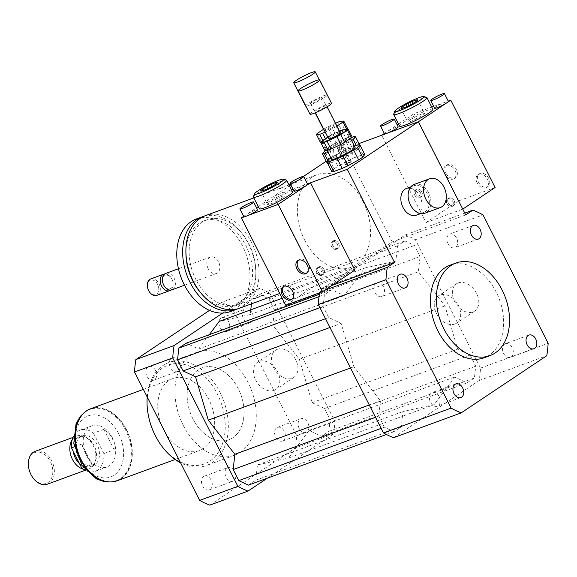 <?xml version="1.0" encoding="UTF-8"?>
<svg xmlns="http://www.w3.org/2000/svg" width="577" height="577" viewBox="0 0 577 577"><rect width="100%" height="100%" fill="white"/><g stroke="black" fill="none" stroke-linecap="round" stroke-linejoin="round"><path stroke-width="0.43" stroke-dasharray="2.88 2.16" d="M439.104 396.514A7.285 5.099 69.8 0 0 432.288 392.548A7.285 5.099 69.8 0 0 430.016 401.138A7.285 5.099 69.8 0 0 437.308 406.222A7.285 5.099 69.8 0 0 439.104 396.514M382.428 296.16A7.285 5.099 69.8 0 0 383.719 287.389A7.285 5.099 69.8 0 0 376.658 282.867A7.285 5.099 69.8 0 0 374.372 291.457A7.285 5.099 69.8 0 0 381.671 296.549A7.285 5.099 69.8 0 0 382.428 296.16M447.961 243.746A7.285 5.099 69.8 0 0 454.777 247.713A7.285 5.099 69.8 0 0 457.049 239.116A7.285 5.099 69.8 0 0 449.75 234.038A7.285 5.099 69.8 0 0 447.961 243.746M504.63 344.101A7.285 5.099 69.8 0 0 503.346 352.872A7.285 5.099 69.8 0 0 510.407 357.394A7.285 5.099 69.8 0 0 512.693 348.804A7.285 5.099 69.8 0 0 505.394 343.712A7.285 5.099 69.8 0 0 504.63 344.101M275.683 437.063A7.285 5.099 69.8 0 0 282.492 441.03A7.285 5.099 69.8 0 0 284.764 432.433A7.285 5.099 69.8 0 0 277.472 427.355A7.285 5.099 69.8 0 0 275.683 437.063M299.211 428.43A7.285 5.099 -110.2 0 1 300.999 418.722A7.285 5.099 -110.2 0 1 308.291 423.799A7.285 5.099 -110.2 0 1 306.019 432.397A7.285 5.099 -110.2 0 1 299.211 428.43M203.602 476.573A7.285 5.099 69.8 0 0 202.318 485.344A7.285 5.099 69.8 0 0 209.379 489.866A7.285 5.099 69.8 0 0 211.665 481.268A7.285 5.099 69.8 0 0 204.366 476.184A7.285 5.099 69.8 0 0 203.602 476.573M227.129 467.94A7.285 5.099 -110.2 0 1 227.893 467.55A7.285 5.099 -110.2 0 1 235.192 472.635A7.285 5.099 -110.2 0 1 232.906 481.232A7.285 5.099 -110.2 0 1 225.845 476.71A7.285 5.099 -110.2 0 1 227.129 467.94M155.53 370.47A7.285 5.099 69.8 0 0 148.722 366.503A7.285 5.099 69.8 0 0 146.45 375.1A7.285 5.099 69.8 0 0 153.742 380.185A7.285 5.099 69.8 0 0 155.53 370.47M179.065 361.837A7.285 5.099 -110.2 0 1 177.269 371.552A7.285 5.099 -110.2 0 1 169.977 366.467A7.285 5.099 -110.2 0 1 172.249 357.87A7.285 5.099 -110.2 0 1 179.065 361.837M227.612 330.967A7.285 5.099 69.8 0 0 228.896 322.197A7.285 5.099 69.8 0 0 221.835 317.675A7.285 5.099 69.8 0 0 219.548 326.265A7.285 5.099 69.8 0 0 226.848 331.357A7.285 5.099 69.8 0 0 227.612 330.967M251.139 322.334A7.285 5.099 -110.2 0 1 250.375 322.723A7.285 5.099 -110.2 0 1 243.076 317.631A7.285 5.099 -110.2 0 1 245.362 309.041A7.285 5.099 -110.2 0 1 252.43 313.563A7.285 5.099 -110.2 0 1 251.139 322.334M454.827 324.043A16.387 11.547 56.3 0 1 437.135 314.775A16.387 11.547 56.3 0 1 438.369 295.907A16.387 11.547 56.3 0 1 440.107 295.02A16.387 11.547 56.3 0 1 457.799 304.288A16.387 11.547 56.3 0 1 456.573 323.163A16.387 11.547 56.3 0 1 454.827 324.043M458.225 282.925A16.387 11.547 -123.7 0 0 456.479 283.805A16.387 11.547 -123.7 0 0 455.989 303.855A16.387 11.547 -123.7 0 0 474.698 311.053A16.387 11.547 -123.7 0 0 475.91 292.186A16.387 11.547 -123.7 0 0 458.225 282.925M273.96 390.413A16.387 11.547 56.3 0 1 256.267 381.145A16.387 11.547 56.3 0 1 257.501 362.277A16.387 11.547 56.3 0 1 259.239 361.397A16.387 11.547 56.3 0 1 276.931 370.665A16.387 11.547 56.3 0 1 275.705 389.533A16.387 11.547 56.3 0 1 273.96 390.413M277.349 349.294A16.387 11.547 -123.7 0 0 275.611 350.181A16.387 11.547 -123.7 0 0 275.121 370.225A16.387 11.547 -123.7 0 0 293.83 377.423A16.387 11.547 -123.7 0 0 295.042 358.555A16.387 11.547 -123.7 0 0 277.349 349.294M414.221 184.445A15.348 10.739 -110.2 0 1 429.108 193.959A15.348 10.739 -110.2 0 1 426.396 212.437A15.348 10.739 -110.2 0 1 424.795 213.259M408.61 199.772A14.252 9.968 -110.2 0 1 413.86 185.744A14.252 9.968 -110.2 0 1 427.687 194.579A14.252 9.968 -110.2 0 1 425.17 211.737A14.252 9.968 -110.2 0 1 423.677 212.502A14.252 9.968 -110.2 0 1 410.6 205.196M406.511 188.441A14.252 9.968 -110.2 0 1 420.33 197.276A14.252 9.968 -110.2 0 1 417.82 214.435A14.252 9.968 -110.2 0 1 416.327 215.199M319.088 266.747A4.385 3.087 -123.7 0 0 318.619 266.978A4.385 3.087 -123.7 0 0 318.49 272.344A4.385 3.087 -123.7 0 0 323.488 274.27A4.385 3.087 -123.7 0 0 323.82 269.228A4.385 3.087 -123.7 0 0 319.088 266.747M317.79 267.605A4.385 3.087 56.3 0 1 322.529 270.086A4.385 3.087 56.3 0 1 322.197 275.135A4.385 3.087 56.3 0 1 317.191 273.209A4.385 3.087 56.3 0 1 317.328 267.843A4.385 3.087 56.3 0 1 317.79 267.605M333.751 240.638A4.385 3.087 -123.7 0 0 333.282 240.876A4.385 3.087 -123.7 0 0 333.153 246.242A4.385 3.087 -123.7 0 0 338.158 248.168A4.385 3.087 -123.7 0 0 338.483 243.119A4.385 3.087 -123.7 0 0 333.751 240.638M332.453 241.503A4.385 3.087 56.3 0 1 337.192 243.984A4.385 3.087 56.3 0 1 336.86 249.033A4.385 3.087 56.3 0 1 331.854 247.1A4.385 3.087 56.3 0 1 331.991 241.741A4.385 3.087 56.3 0 1 332.453 241.503M447.954 198.813A4.385 3.087 56.3 0 1 452.685 201.294A4.385 3.087 56.3 0 1 452.354 206.342A4.385 3.087 56.3 0 1 447.355 204.417A4.385 3.087 56.3 0 1 447.485 199.051A4.385 3.087 56.3 0 1 447.954 198.813M449.245 197.954A4.385 3.087 -123.7 0 0 448.776 198.185A4.385 3.087 -123.7 0 0 448.646 203.551A4.385 3.087 -123.7 0 0 453.652 205.477A4.385 3.087 -123.7 0 0 453.976 200.428A4.385 3.087 -123.7 0 0 449.245 197.954M415.563 189.977A4.385 3.087 56.3 0 1 420.294 192.458A4.385 3.087 56.3 0 1 419.962 197.507A4.385 3.087 56.3 0 1 414.964 195.574A4.385 3.087 56.3 0 1 415.094 190.215A4.385 3.087 56.3 0 1 415.563 189.977M416.854 189.112A4.385 3.087 -123.7 0 0 416.385 189.35A4.385 3.087 -123.7 0 0 416.255 194.709A4.385 3.087 -123.7 0 0 421.26 196.642A4.385 3.087 -123.7 0 0 421.585 191.593A4.385 3.087 -123.7 0 0 416.854 189.112M345.847 161.668L349.273 160.139L345.847 161.668M346.835 163.616L350.261 162.079L346.835 163.616M341.433 153.554L344.858 152.025L341.433 153.554M342.421 155.494L345.839 153.965L342.421 155.494M205.499 215.632A49.326 34.512 -110.2 0 1 254.89 250.05A49.326 34.512 -110.2 0 1 239.484 308.248M304.844 240.479A49.326 34.512 69.8 0 0 350.946 267.346A49.326 34.512 69.8 0 0 366.352 209.148A49.326 34.512 69.8 0 0 316.961 174.73A49.326 34.512 69.8 0 0 304.844 240.479M195.964 279.657A44.941 31.447 -110.2 0 1 207.006 219.743A44.941 31.447 -110.2 0 1 252.012 251.103A44.941 31.447 -110.2 0 1 237.976 304.129A44.941 31.447 -110.2 0 1 195.964 279.657M185.924 252.517A44.941 31.447 -110.2 0 1 203.775 220.933A44.941 31.447 -110.2 0 1 248.774 252.293A44.941 31.447 -110.2 0 1 234.738 305.312A44.941 31.447 -110.2 0 1 200.695 292.77M203.905 216.281A49.326 34.512 -110.2 0 1 251.659 251.233A49.326 34.512 -110.2 0 1 237.847 308.782M196.382 218.971A49.326 34.512 -110.2 0 1 245.773 253.39A49.326 34.512 -110.2 0 1 230.367 311.587M208.196 268.738A8.77 6.138 -110.2 0 1 210.353 257.053A8.77 6.138 -110.2 0 1 219.137 263.17A8.77 6.138 -110.2 0 1 216.397 273.512A8.77 6.138 -110.2 0 1 208.196 268.738M165.873 273.375A8.77 6.138 -110.2 0 1 174.651 279.492A8.77 6.138 -110.2 0 1 171.91 289.842M162.707 282.341A7.126 4.984 -110.2 0 1 165.332 275.323A7.126 4.984 -110.2 0 1 171.874 278.972A7.126 4.984 -110.2 0 1 172.869 281.684A7.126 4.984 -110.2 0 1 170.244 288.702A7.126 4.984 -110.2 0 1 163.702 285.045M164.827 273.931A8.77 6.138 -110.2 0 1 171.715 278.677A8.77 6.138 -110.2 0 1 172.941 282.016A8.77 6.138 -110.2 0 1 170.756 290.094M150.799 278.907A8.77 6.138 -110.2 0 1 159.577 285.024A8.77 6.138 -110.2 0 1 156.843 295.366M147.611 287.757A7.674 5.366 -110.2 0 1 153.698 280.393A7.674 5.366 -110.2 0 1 158.091 292.351A7.674 5.366 -110.2 0 1 148.686 290.678M293.996 191.167A7.674 0.916 153.1 0 1 297.826 188.275A7.674 0.916 153.1 0 1 305.37 184.669L293.001 189.206L305.37 184.669A7.674 0.916 153.1 0 1 307.678 184.222M321.021 289.452L326.907 287.288L398.065 239.758L392.187 241.914L321.021 289.452L273.75 196.274L291.493 189.761L273.75 196.274L289.466 185.772M331.883 285.464L326.907 287.288L319.694 292.106L324.671 290.281M290.808 184.878L303.552 176.367M326.243 161.214L344.916 148.736L358.937 143.594M392.187 241.914L344.916 148.736M464.781 213.108L405.278 234.94L398.065 239.758L465.711 214.932M450.067 265.189A49.326 34.512 -110.2 0 1 497.922 295.77A49.326 34.512 -110.2 0 1 489.217 355.172A49.326 34.512 -110.2 0 1 484.053 357.805M319.579 292.806A109.616 76.698 -110.2 0 1 319.694 292.106M405.278 234.94A109.616 76.698 -110.2 0 1 415.368 239.707L480.511 368.104A109.616 76.698 -110.2 0 1 479.141 380.531L393.557 437.698M434.084 404.65L402.998 411.516L401.318 426.792L393.94 431.719L384.369 427.196L378.757 416.132L380.445 400.849L353.874 366.741L341.144 323.387L328.731 317.516L323.113 306.459L324.411 294.674L331.789 289.748L344.202 295.612L364.751 267.988L395.836 261.121L397.517 245.845L404.895 240.919L414.466 245.441L420.078 256.505L418.39 271.781L444.961 305.897L457.691 349.251L470.104 355.115L475.722 366.179L474.424 377.964L467.045 382.89L454.633 377.026L434.084 404.65L288.507 458.066L309.056 430.442L321.468 436.313L328.84 431.387L330.138 419.602L324.526 408.538L312.114 402.674L299.384 359.32L272.813 325.204L274.501 309.921L268.889 298.864L259.311 294.335L251.94 299.261L251.435 303.863M415.368 239.707L483.007 214.889M480.511 368.104L548.15 343.286M479.141 380.531L546.78 355.706M147.2 396.983A54.808 38.349 -110.2 0 1 168.787 362.565A54.808 38.349 -110.2 0 1 223.667 400.813A54.808 38.349 -110.2 0 1 206.552 465.473A54.808 38.349 -110.2 0 1 180.601 462.819M183.262 425.379A54.808 38.349 69.8 0 0 234.486 455.224A54.808 38.349 69.8 0 0 251.608 390.557A54.808 38.349 69.8 0 0 196.728 352.316A54.808 38.349 69.8 0 0 183.262 425.379M148.686 416.976A52.615 36.813 -110.2 0 1 190.424 366.489A52.615 36.813 -110.2 0 1 220.515 448.488A52.615 36.813 -110.2 0 1 156.028 436.984M163.558 429.685A38.363 26.845 -110.2 0 1 172.977 378.541A38.363 26.845 -110.2 0 1 211.398 405.314A38.363 26.845 -110.2 0 1 199.411 450.579A38.363 26.845 -110.2 0 1 163.558 429.685M192.963 418.895A38.363 26.845 -110.2 0 1 202.39 367.751A38.363 26.845 -110.2 0 1 240.804 394.524A38.363 26.845 -110.2 0 1 228.824 439.789A38.363 26.845 -110.2 0 1 192.963 418.895M267.36 478.167L333.564 433.954A109.616 76.698 69.8 0 0 334.927 421.527L269.791 293.13A109.616 76.698 69.8 0 0 259.7 288.363L222.7 313.073M248.362 485.142L255.741 480.215L257.421 464.932L288.507 458.066M209.285 334.696L198.625 349.035L186.212 343.171M250.779 309.813L250.259 314.544L219.173 321.411M209.747 505.149L295.33 447.983A109.616 76.698 69.8 0 0 296.701 435.556L231.557 307.159A109.616 76.698 69.8 0 0 221.467 302.391L209.494 310.39M333.564 433.954L295.33 447.983M334.927 421.527L296.701 435.556M269.791 293.13L231.557 307.159M259.7 288.363L221.467 302.391M251.94 299.261L397.517 245.845M250.259 314.544L395.836 261.121M259.311 294.335L404.895 240.919M268.889 298.864L414.466 245.441M274.501 309.921L420.078 256.505M272.813 325.204L418.39 271.781M299.384 359.32L444.961 305.897M282.196 298.287L364.751 267.988M329.972 327.484L341.144 323.387M350.513 367.975L353.874 366.741M325.515 318.699L328.731 317.516M319.903 307.635L323.113 306.459M319.038 296.643L324.411 294.674M319.355 294.306L331.789 289.748M198.625 349.035L344.202 295.612M257.421 464.932L402.998 411.516M255.741 480.215L401.318 426.792M386.402 434.488L393.94 431.719M381.159 428.372L384.369 427.196M375.548 417.315L378.757 416.132M369.273 404.953L380.445 400.849M312.114 402.674L457.691 349.251M324.526 408.538L470.104 355.115M330.138 419.602L475.722 366.179M328.84 431.387L474.424 377.964M321.468 436.313L467.045 382.89M309.056 430.442L454.633 377.026M74.361 446.778L81.783 444.059C84.357 451.971 87.819 458.787 92.161 464.507L81.783 444.059M92.161 464.507L83.55 467.666M112.378 437.755A21.926 15.341 69.8 0 0 91.887 425.819A21.926 15.341 69.8 0 0 85.043 451.683A21.926 15.341 69.8 0 0 106.99 466.981A21.926 15.341 69.8 0 0 112.378 437.755M86.197 470.868A21.926 15.341 69.8 0 0 95.227 471.294A21.926 15.341 69.8 0 0 103.86 453.594L114.152 449.815L114.058 443.59L112.183 437.828L108.664 432.959L103.781 429.367L93.488 433.139A21.926 15.341 69.8 0 0 80.124 430.132A21.926 15.341 69.8 0 0 73.51 436.306M114.152 449.815L103.781 429.367M93.488 433.139L103.86 453.594M126.298 429.786A38.039 26.614 69.8 0 0 90.748 409.071A38.039 26.614 69.8 0 0 78.869 453.948A38.039 26.614 69.8 0 0 116.951 480.49A38.039 26.614 69.8 0 0 126.298 429.786M31.194 474.986A16.444 11.504 69.8 0 0 48.179 482.422A16.444 11.504 69.8 0 0 50.322 461.499A16.444 11.504 69.8 0 0 35.154 452.476A16.444 11.504 69.8 0 0 28.893 468.733M47.401 484.175A17.541 12.268 69.8 0 0 51.706 460.799A17.541 12.268 69.8 0 0 35.312 451.25M82.929 469.072A17.541 12.268 69.8 0 0 88.865 468.957A17.541 12.268 69.8 0 0 94.318 463.684A17.541 12.268 69.8 0 0 93.178 445.581A17.541 12.268 69.8 0 0 84.35 436.522A17.541 12.268 69.8 0 0 76.784 436.032A17.541 12.268 69.8 0 0 72.183 439.789M79.532 463.684A15.896 11.122 69.8 0 0 90.207 466.714A15.896 11.122 69.8 0 0 95.155 461.939A15.896 11.122 69.8 0 0 94.116 445.531A15.896 11.122 69.8 0 0 86.117 437.323A15.896 11.122 69.8 0 0 79.258 436.876A15.896 11.122 69.8 0 0 73.149 451.113M97.059 444.449A15.896 11.122 69.8 0 0 82.201 435.794A15.896 11.122 69.8 0 0 77.239 454.546A15.896 11.122 69.8 0 0 93.149 465.639A15.896 11.122 69.8 0 0 97.059 444.449M117.066 480.8A38.363 26.845 69.8 0 0 126.493 429.656A38.363 26.845 69.8 0 0 90.632 408.761M238.251 388.646A38.363 26.845 69.8 0 0 202.39 367.751A38.363 26.845 69.8 0 0 190.41 413.017A38.363 26.845 69.8 0 0 228.824 439.789A38.363 26.845 69.8 0 0 238.251 388.646M338.663 243.444A4.385 3.087 -123.7 0 0 333.282 240.876A4.385 3.087 -123.7 0 0 333.153 246.242A4.385 3.087 -123.7 0 0 338.158 248.168A4.385 3.087 -123.7 0 0 338.663 243.444M337.365 244.309A4.385 3.087 -123.7 0 0 331.991 241.741A4.385 3.087 -123.7 0 0 331.854 247.1A4.385 3.087 -123.7 0 0 336.86 249.033A4.385 3.087 -123.7 0 0 337.365 244.309M323.993 269.546A4.385 3.087 -123.7 0 0 318.619 266.978A4.385 3.087 -123.7 0 0 318.49 272.344A4.385 3.087 -123.7 0 0 323.488 274.27A4.385 3.087 -123.7 0 0 323.993 269.546M322.702 270.411A4.385 3.087 -123.7 0 0 317.328 267.843A4.385 3.087 -123.7 0 0 317.191 273.209A4.385 3.087 -123.7 0 0 322.197 275.135A4.385 3.087 -123.7 0 0 322.702 270.411M292.279 298.98A7.674 5.402 -123.7 0 0 292.972 298.612A7.674 5.402 -123.7 0 0 293.852 290.346A7.674 5.402 -123.7 0 0 284.447 285.853A7.674 5.402 -123.7 0 0 283.841 286.351M306.942 272.878A7.674 5.402 -123.7 0 0 307.635 272.51A7.674 5.402 -123.7 0 0 308.522 264.237A7.674 5.402 -123.7 0 0 299.11 259.751A7.674 5.402 -123.7 0 0 298.511 260.249M243.84 216.7A7.674 0.916 153.1 0 1 245.535 215.12A7.674 0.916 153.1 0 1 252.906 211.153A7.674 0.916 153.1 0 1 257.522 209.761M248.658 215.214L244.439 216.764M243.667 216.368L256.52 207.778M258.258 206.624L273.75 196.274L318.071 283.624L285.723 305.233M259.34 208.759A18.637 2.221 153.1 0 1 263.458 204.914A18.637 2.221 153.1 0 1 281.367 195.286A18.637 2.221 153.1 0 1 292.575 191.896M282.254 198.019A9.391 1.118 -26.9 0 0 284.331 196.079A9.391 1.118 -26.9 0 0 275.453 199.332A9.391 1.118 -26.9 0 0 267.584 204.575A9.391 1.118 -26.9 0 0 273.238 202.873A9.391 1.118 -26.9 0 0 282.254 198.019M253.433 196.815A18.637 2.221 153.1 0 1 257.551 193.266A18.637 2.221 153.1 0 1 274.501 184.07A18.637 2.221 153.1 0 1 286.43 180.074M354.833 270.137L318.071 283.624M414.589 194.939A4.385 3.087 56.3 0 1 415.094 190.215A4.385 3.087 56.3 0 1 420.099 192.148A4.385 3.087 56.3 0 1 419.962 197.507A4.385 3.087 56.3 0 1 414.589 194.939M415.88 194.074A4.385 3.087 56.3 0 1 416.385 189.35A4.385 3.087 56.3 0 1 421.39 191.283A4.385 3.087 56.3 0 1 421.26 196.642A4.385 3.087 56.3 0 1 415.88 194.074M446.98 203.775A4.385 3.087 56.3 0 1 447.485 199.051A4.385 3.087 56.3 0 1 452.491 200.984A4.385 3.087 56.3 0 1 452.354 206.342A4.385 3.087 56.3 0 1 446.98 203.775M448.271 202.909A4.385 3.087 56.3 0 1 448.776 198.185A4.385 3.087 56.3 0 1 453.782 200.118A4.385 3.087 56.3 0 1 453.652 205.477A4.385 3.087 56.3 0 1 448.271 202.909M477.121 182.981A7.674 5.402 56.3 0 1 478.008 174.708A7.674 5.402 56.3 0 1 486.764 178.091A7.674 5.402 56.3 0 1 486.526 187.475A7.674 5.402 56.3 0 1 477.121 182.981M478.412 182.116A7.674 5.402 -123.7 0 0 487.825 186.609A7.674 5.402 -123.7 0 0 488.055 177.226A7.674 5.402 -123.7 0 0 479.299 173.85A7.674 5.402 -123.7 0 0 478.412 182.116M444.73 174.146A7.674 5.402 56.3 0 1 445.617 165.873A7.674 5.402 56.3 0 1 454.373 169.249A7.674 5.402 56.3 0 1 454.142 178.632A7.674 5.402 56.3 0 1 444.73 174.146M446.021 173.28A7.674 5.402 -123.7 0 0 455.433 177.774A7.674 5.402 -123.7 0 0 455.664 168.39A7.674 5.402 -123.7 0 0 446.908 165.008A7.674 5.402 -123.7 0 0 446.021 173.28M434.669 108.274A7.674 0.916 153.1 0 1 443.533 102.814A7.674 0.916 153.1 0 1 447.752 101.263A7.674 0.916 153.1 0 1 448.351 101.328M433.724 106.413L448.228 101.09M384.513 133.806A7.674 0.916 153.1 0 1 386.208 132.22A7.674 0.916 153.1 0 1 393.579 128.26A7.674 0.916 153.1 0 1 398.195 126.861M398.527 123.99L414.026 113.64L431.769 107.134M384.34 133.467L397.192 124.884M399.616 126.132A18.637 2.221 153.1 0 1 415.224 115.717A18.637 2.221 153.1 0 1 432.851 109.269M409.937 120.009A9.391 1.118 -26.9 0 0 407.86 121.949A9.391 1.118 -26.9 0 0 416.738 118.696A9.391 1.118 -26.9 0 0 424.607 113.453A9.391 1.118 -26.9 0 0 418.952 115.155A9.391 1.118 -26.9 0 0 409.937 120.009M393.702 114.188A18.637 2.221 153.1 0 1 409.317 104.069A18.637 2.221 153.1 0 1 426.699 97.448M495.102 187.503L458.34 200.998L425.992 222.599L381.678 135.249M425.992 222.599L462.754 209.112M458.34 200.998L414.026 113.64M339.68 131.542L332.027 135.119L335.973 142.887L345.948 138.213L342.01 130.445M321.598 141.646L325.536 149.414L332.258 144.921L328.32 137.16L327.916 137.427M344.952 129.371L348.89 137.131L352.143 136.951M345.948 138.213A15.348 1.832 153.1 0 1 348.89 137.131M324.764 150.373A15.348 1.832 153.1 0 1 325.536 149.414M332.258 144.921A15.348 1.832 153.1 0 1 335.973 142.887M346.214 138.473A13.156 1.565 153.1 0 1 350.189 137.708A13.156 1.565 153.1 0 1 339.161 145.058A13.156 1.565 153.1 0 1 326.726 149.609A13.156 1.565 153.1 0 1 333.29 144.661A13.156 1.565 153.1 0 1 346.214 138.473M343.409 158.545A3.289 0.389 153.1 0 1 342.413 158.74A3.289 0.389 153.1 0 1 342.442 158.639A3.289 0.389 153.1 0 1 344.332 157.348A3.289 0.389 153.1 0 1 347.289 155.956A3.289 0.389 153.1 0 1 348.183 155.725A3.289 0.389 153.1 0 1 348.284 155.761A3.289 0.389 153.1 0 1 346.64 157.002A3.289 0.389 153.1 0 1 343.409 158.545M350.246 161.776A3.289 0.389 -26.9 0 0 347.015 163.32A3.289 0.389 -26.9 0 0 345.371 164.56A3.289 0.389 -26.9 0 0 348.479 163.421A3.289 0.389 -26.9 0 0 351.234 161.582A3.289 0.389 -26.9 0 0 350.246 161.776M354.48 146.176L349.503 148L354.429 157.709L362.875 154.607L357.956 144.906M348.623 160.428L343.697 150.727L333.037 156.576L337.963 166.277L348.623 160.428A18.637 2.221 153.1 0 1 354.429 157.709M331.833 171.643L334.047 168.895L329.121 159.187M343.697 150.727A18.637 2.221 153.1 0 1 349.503 148M330.938 157.918A18.637 2.221 153.1 0 1 333.037 156.576M331.645 159.317A13.156 1.565 153.1 0 1 338.216 154.362A13.156 1.565 153.1 0 1 351.141 148.181A13.156 1.565 153.1 0 1 355.107 147.416M334.047 168.895A18.637 2.221 153.1 0 1 337.963 166.277M362.875 154.607A18.637 2.221 153.1 0 1 364.772 154.506M309.972 114.174A12.059 1.435 153.1 0 1 315.994 109.63A12.059 1.435 153.1 0 1 327.844 103.968A12.059 1.435 153.1 0 1 331.479 103.261M324.606 106.125A6.578 0.786 153.1 0 1 326.596 105.742A6.578 0.786 153.1 0 1 321.079 109.421A6.578 0.786 153.1 0 1 314.862 111.693A6.578 0.786 153.1 0 1 318.143 109.219A6.578 0.786 153.1 0 1 324.606 106.125M328.652 138.869A6.578 0.786 153.1 0 1 331.934 136.396A6.578 0.786 153.1 0 1 338.396 133.301A6.578 0.786 153.1 0 1 340.38 132.919M328.32 137.16A15.348 1.832 153.1 0 1 332.027 135.119M335.504 123.312L327.613 127.005L331.551 134.773L341.534 130.099L337.595 122.331M322.932 140.752L323.603 142.072L321.057 142.216M346.698 129.27L346.957 129.789L340.235 134.282L336.297 126.522L336.918 126.103M317.177 133.532L321.122 141.3L327.844 136.807L323.906 129.039L323.502 129.313M325.176 132.025L332.583 128.556L336.528 136.316L326.546 140.99L325.543 139.014M340.538 121.249L344.476 129.017L347.729 128.837M341.534 130.099A15.348 1.832 153.1 0 1 344.476 129.017M347.498 129.226A15.348 1.832 153.1 0 1 346.957 129.789M340.235 134.282A15.348 1.832 153.1 0 1 336.528 136.316M326.546 140.99A15.348 1.832 153.1 0 1 323.603 142.072M320.35 142.252A15.348 1.832 153.1 0 1 321.122 141.3M327.844 136.807A15.348 1.832 153.1 0 1 331.551 134.773M341.8 130.359A13.156 1.565 153.1 0 1 345.767 129.594A13.156 1.565 153.1 0 1 334.747 136.944A13.156 1.565 153.1 0 1 322.312 141.495A13.156 1.565 153.1 0 1 328.876 136.54A13.156 1.565 153.1 0 1 341.8 130.359M336.297 126.522A15.348 1.832 153.1 0 1 332.583 128.556M338.995 150.431A3.289 0.389 153.1 0 1 337.999 150.619A3.289 0.389 153.1 0 1 338.021 150.525A3.289 0.389 153.1 0 1 339.911 149.227A3.289 0.389 153.1 0 1 342.875 147.835A3.289 0.389 153.1 0 1 343.769 147.604A3.289 0.389 153.1 0 1 343.863 147.647A3.289 0.389 153.1 0 1 342.226 148.888A3.289 0.389 153.1 0 1 338.995 150.431M345.825 153.662A3.289 0.389 -26.9 0 0 342.594 155.206A3.289 0.389 -26.9 0 0 340.957 156.446A3.289 0.389 -26.9 0 0 344.065 155.307A3.289 0.389 -26.9 0 0 346.82 153.468A3.289 0.389 -26.9 0 0 345.825 153.662M328.111 152.35L332.835 150.611L337.761 160.319L329.316 163.421L327.924 160.68M359.507 144.712L360.358 146.385L358.144 149.133L356.305 145.505M351.869 137.398L345.089 139.886L350.015 149.594L358.461 146.493L353.535 136.785M344.209 152.314L339.283 142.606L328.623 148.455L333.542 158.163L344.209 152.314A18.637 2.221 153.1 0 1 350.015 149.594M327.419 163.529L329.633 160.781L324.707 151.073M343.567 157.6L338.649 147.892L349.309 142.043L354.228 151.751L343.567 157.6A18.637 2.221 153.1 0 1 337.761 160.319M339.283 142.606A18.637 2.221 153.1 0 1 345.089 139.886M325.76 150.316A18.637 2.221 153.1 0 1 328.623 148.455M338.649 147.892A18.637 2.221 153.1 0 1 332.835 150.611M351.631 140.55A18.637 2.221 153.1 0 1 349.309 142.043M327.231 151.203A13.156 1.565 153.1 0 1 333.802 146.248A13.156 1.565 153.1 0 1 346.727 140.067A13.156 1.565 153.1 0 1 350.693 139.302A13.156 1.565 153.1 0 1 340.848 146.046A13.156 1.565 153.1 0 1 327.613 151.362M329.316 163.421A18.637 2.221 153.1 0 1 327.758 163.608M329.633 160.781A18.637 2.221 153.1 0 1 333.542 158.163M358.461 146.493A18.637 2.221 153.1 0 1 360.358 146.385M358.144 149.133A18.637 2.221 153.1 0 1 354.228 151.751M305.558 106.06A12.059 1.435 153.1 0 1 311.58 101.516A12.059 1.435 153.1 0 1 323.43 95.847A12.059 1.435 153.1 0 1 327.065 95.147A12.059 1.435 153.1 0 1 318.086 101.307A12.059 1.435 153.1 0 1 305.933 106.204M320.192 98.011A6.578 0.786 153.1 0 1 322.175 97.628A6.578 0.786 153.1 0 1 316.665 101.3A6.578 0.786 153.1 0 1 310.448 103.579A6.578 0.786 153.1 0 1 313.729 101.105A6.578 0.786 153.1 0 1 320.192 98.011M324.238 130.755A6.578 0.786 153.1 0 1 327.52 128.282A6.578 0.786 153.1 0 1 333.982 125.187A6.578 0.786 153.1 0 1 335.965 124.805A6.578 0.786 153.1 0 1 331.285 128.051A6.578 0.786 153.1 0 1 324.57 130.835M323.906 129.039A15.348 1.832 153.1 0 1 327.613 127.005M118.653 433.565A32.557 22.777 69.8 0 0 77.167 427.853A32.557 22.777 69.8 0 0 102.497 477.778A32.557 22.777 69.8 0 0 118.653 433.565M83.535 413.341A38.039 26.614 -110.2 0 1 90.012 409.338A38.039 26.614 -110.2 0 1 125.562 430.053A38.039 26.614 -110.2 0 1 116.222 480.756A38.039 26.614 -110.2 0 1 108.692 481.896M460.835 397.589L437.308 406.222M455.816 383.907L432.288 392.54M405.198 287.916L381.671 296.549M400.178 274.234L376.651 282.867M473.277 225.405L449.75 234.038M478.297 239.08L454.77 247.713M528.921 335.078L505.394 343.712M533.941 348.76L510.414 357.394M282.492 441.03L306.019 432.397M277.472 427.355L300.999 418.722M209.386 489.866L232.913 481.232M204.366 476.184L227.893 467.55M148.722 366.503L172.249 357.87M153.742 380.185L177.269 371.552M221.828 317.675L245.355 309.041M226.848 331.357L250.375 322.723M456.479 283.805L438.369 295.907M474.683 311.061L456.573 323.163M275.611 350.181L257.501 362.277M293.816 377.43L275.705 389.533M413.86 185.744L410.853 186.847M423.677 212.502L420.669 213.605M322.197 275.135L323.488 274.27L322.197 275.135M317.328 267.843L318.619 266.978L317.328 267.843M336.86 249.033L338.158 248.168L336.86 249.033M331.991 241.741L333.282 240.876L331.991 241.741M448.776 198.185L447.485 199.051L448.776 198.185M453.652 205.477L452.354 206.342L453.652 205.477M416.385 189.35L415.094 190.215L416.385 189.35M421.26 196.642L419.962 197.507L421.26 196.642M350.261 162.079L349.273 160.139M346.344 164.063L345.363 162.123M345.839 153.965L344.858 152.025M341.93 155.949L340.949 154.009M316.961 174.73L290.57 184.409M289.063 184.965L253.83 197.897M350.946 267.346L279.751 293.469M207.006 219.743L203.775 220.933M237.976 304.129L234.738 305.312M210.353 257.053L178.466 268.752M216.397 273.512L184.51 285.218M196.728 352.316L168.787 362.565M234.486 455.224L206.552 465.473M143.363 389.41L172.977 378.541M175.177 459.472L199.411 450.579M95.227 471.294L106.99 466.981M80.124 430.132L91.887 425.819M116.951 480.49L111.109 481.954M85.338 411.733L90.748 409.071M85.079 470.349L88.865 468.957M72.99 437.424L76.784 436.032M86.117 437.323L84.35 436.522M95.155 461.939L94.318 463.684M90.207 466.714L93.149 465.639M79.258 436.876L82.201 435.794M291.673 299.477L292.972 298.612M283.156 286.719L284.447 285.853M306.344 273.375L307.635 272.51M297.819 260.609L299.11 259.751M260.689 190.987L267.584 204.575M277.436 182.491L284.331 196.079M479.299 173.85L478.008 174.708M487.825 186.609L486.526 187.475M446.908 165.008L445.617 165.873M455.433 177.774L454.142 178.632M417.712 99.864L424.607 113.453M400.965 108.361L407.86 121.949M342.442 158.639L344.462 155.501L348.183 155.725M345.371 164.56L342.413 158.74M351.234 161.582L348.284 155.761M314.862 111.693L315.41 112.767M326.596 105.742L327.137 106.817M326.726 149.609L327.044 150.244M350.189 137.708L350.564 138.451M338.021 150.525L340.048 147.38L343.769 147.604M340.957 156.446L337.999 150.619M346.82 153.468L343.863 147.647M319.29 79.821L327.065 95.147M310.448 103.579L315.165 112.868M322.175 97.628L335.965 124.805M322.312 141.495L326.755 150.258M345.767 129.594L350.693 139.302"/><path stroke-width="0.87" d="M462.631 387.881A7.285 5.099 -110.2 0 1 460.843 397.589A7.285 5.099 -110.2 0 1 453.544 392.504A7.285 5.099 -110.2 0 1 455.816 383.907A7.285 5.099 -110.2 0 1 462.631 387.881M405.956 287.526A7.285 5.099 -110.2 0 1 405.198 287.916A7.285 5.099 -110.2 0 1 397.899 282.824A7.285 5.099 -110.2 0 1 400.186 274.234A7.285 5.099 -110.2 0 1 407.247 278.756A7.285 5.099 -110.2 0 1 405.956 287.526M471.488 235.113A7.285 5.099 -110.2 0 1 473.277 225.405A7.285 5.099 -110.2 0 1 480.576 230.483A7.285 5.099 -110.2 0 1 478.304 239.08A7.285 5.099 -110.2 0 1 471.488 235.113M528.157 335.468A7.285 5.099 -110.2 0 1 528.921 335.078A7.285 5.099 -110.2 0 1 536.221 340.17A7.285 5.099 -110.2 0 1 533.934 348.76A7.285 5.099 -110.2 0 1 526.873 344.238A7.285 5.099 -110.2 0 1 528.157 335.468M441.838 206.775A15.348 10.739 -110.2 0 1 440.229 207.59A15.348 10.739 -110.2 0 1 424.867 196.887A15.348 10.739 -110.2 0 1 429.656 178.776A15.348 10.739 -110.2 0 1 444.55 188.297A15.348 10.739 -110.2 0 1 441.838 206.775M440.229 207.59L424.795 213.259A15.348 10.739 -110.2 0 1 410.701 205.39A15.348 10.739 -110.2 0 1 408.559 199.555A15.348 10.739 -110.2 0 1 414.221 184.445L429.656 178.776M410.701 205.39L410.6 205.196A14.252 9.968 -110.2 0 1 408.61 199.772L408.559 199.555M420.669 213.605L416.327 215.199A14.252 9.968 -110.2 0 1 402.054 205.253A14.252 9.968 -110.2 0 1 406.511 188.441L410.853 186.847M279.751 293.469L239.484 308.248A49.326 34.512 -110.2 0 1 193.382 281.381A49.326 34.512 -110.2 0 1 205.499 215.632L253.83 197.897M200.695 292.77A44.941 31.447 -110.2 0 1 192.732 280.84A44.941 31.447 -110.2 0 1 185.924 252.517M237.847 308.782A49.326 34.512 -110.2 0 1 236.253 309.431A49.326 34.512 -110.2 0 1 190.143 282.571A49.326 34.512 -110.2 0 1 202.26 216.815A49.326 34.512 -110.2 0 1 203.905 216.281M236.253 309.431L230.367 311.587A49.326 34.512 -110.2 0 1 184.265 284.728A49.326 34.512 -110.2 0 1 196.382 218.971L202.26 216.815M184.51 285.218L171.91 289.842A8.77 6.138 -110.2 0 1 163.861 285.341A8.77 6.138 -110.2 0 1 163.717 285.06A8.77 6.138 -110.2 0 1 162.642 282.009A8.77 6.138 -110.2 0 1 165.873 273.375L178.466 268.752M163.861 285.341L163.702 285.045A7.126 4.984 -110.2 0 1 163.587 284.822A7.126 4.984 -110.2 0 1 162.707 282.341L162.642 282.009M170.756 290.094A8.77 6.138 -110.2 0 1 169.71 290.649A8.77 6.138 -110.2 0 1 161.51 285.875A8.77 6.138 -110.2 0 1 163.666 274.183A8.77 6.138 -110.2 0 1 164.827 273.931M169.71 290.649L156.843 295.366A8.77 6.138 -110.2 0 1 148.794 290.873A8.77 6.138 -110.2 0 1 148.642 290.592A8.77 6.138 -110.2 0 1 147.568 287.541A8.77 6.138 -110.2 0 1 150.799 278.907L163.666 274.183M148.794 290.873L148.686 290.678A7.674 5.366 -110.2 0 1 148.556 290.433A7.674 5.366 -110.2 0 1 147.611 287.757L147.568 287.541M324.671 290.281L387.34 267.281L394.545 262.47L347.275 169.292L307.512 183.883L310.513 182.779L305.983 185.808A7.674 0.916 153.1 0 1 298.612 189.775A7.674 0.916 153.1 0 1 293.996 191.167L290.058 183.399A7.674 0.916 153.1 0 1 296.484 179.115A7.674 0.916 153.1 0 1 303.74 176.461A7.674 0.916 153.1 0 1 302.045 178.041A7.674 0.916 153.1 0 1 294.674 182.007A7.674 0.916 153.1 0 1 290.058 183.399M293.001 189.206L291.493 189.761L293.001 189.206M394.545 262.47L331.883 285.464M289.466 185.772L290.808 184.878M303.552 176.367L326.243 161.214M358.937 143.594L418.44 121.754L347.275 169.292M464.781 213.108L472.916 210.122L465.711 214.932L418.44 121.754L386.821 133.359A7.674 0.916 153.1 0 1 384.513 133.806L380.568 126.038A7.674 0.916 153.1 0 1 382.27 124.459A7.674 0.916 153.1 0 1 389.641 120.492A7.674 0.916 153.1 0 1 394.257 119.1A7.674 0.916 153.1 0 1 387.823 123.384A7.674 0.916 153.1 0 1 380.568 126.038M495.102 353.016A49.326 34.512 -110.2 0 1 489.938 355.648A49.326 34.512 -110.2 0 1 440.539 321.23A49.326 34.512 -110.2 0 1 455.945 263.033A49.326 34.512 -110.2 0 1 503.808 293.614A49.326 34.512 -110.2 0 1 495.102 353.016M489.938 355.648L484.053 357.805A49.326 34.512 -110.2 0 1 434.661 323.387A49.326 34.512 -110.2 0 1 450.067 265.189L455.945 263.033M472.916 210.122A109.616 76.698 -110.2 0 1 483.007 214.889L548.15 343.286A109.616 76.698 -110.2 0 1 546.78 355.706L461.196 412.872L393.557 437.698A109.616 76.698 -110.2 0 1 383.467 432.923L318.324 304.526A109.616 76.698 -110.2 0 1 319.579 292.806M318.324 304.526L385.97 279.708A109.616 76.698 -110.2 0 1 387.34 267.281M461.196 412.872A109.616 76.698 -110.2 0 1 451.106 408.105L385.97 279.708M383.467 432.923L451.106 408.105M180.601 462.819A54.808 38.349 -110.2 0 1 156.237 437.38A54.808 38.349 -110.2 0 1 155.321 435.628A54.808 38.349 -110.2 0 1 148.592 416.536A54.808 38.349 -110.2 0 1 147.2 396.983M156.237 437.38L156.028 436.984A52.615 36.813 -110.2 0 1 155.141 435.303A52.615 36.813 -110.2 0 1 148.686 416.976L148.592 416.536M222.7 313.073L174.117 345.529A109.616 76.698 69.8 0 0 172.747 357.949L237.89 486.346A109.616 76.698 69.8 0 0 247.98 491.114L267.36 478.167M319.355 294.306L186.212 343.171L178.834 348.09L177.536 359.875L183.147 370.939L195.56 376.81L208.297 420.157L234.861 454.272L233.18 469.555L238.791 480.619L248.362 485.142L386.402 434.488M282.196 298.287L219.173 321.411L209.285 334.696M251.435 303.863L250.779 309.813M237.89 486.346L199.656 500.374A109.616 76.698 69.8 0 0 209.747 505.149L247.98 491.114M209.494 310.39L135.883 359.558A109.616 76.698 69.8 0 0 134.513 371.977L199.656 500.374M174.117 345.529L135.883 359.558M172.747 357.949L134.513 371.977M195.56 376.81L329.972 327.484M208.297 420.157L350.513 367.975M183.147 370.939L325.515 318.699M177.536 359.875L319.903 307.635M178.834 348.09L319.038 296.643M238.791 480.619L381.159 428.372M233.18 469.555L375.548 417.315M234.861 454.272L369.273 404.953M83.55 467.666L81.862 468.286L71.49 447.839L74.361 446.778M73.51 436.306A21.926 15.341 69.8 0 0 71.49 447.839M81.862 468.286A21.926 15.341 69.8 0 0 86.197 470.868M72.99 437.424L35.312 451.25A17.541 12.268 69.8 0 0 28.85 468.517L28.893 468.733A16.444 11.504 69.8 0 0 31.194 474.986L31.295 475.188A17.541 12.268 69.8 0 0 47.401 484.175L85.079 470.349M28.85 468.517A17.541 12.268 69.8 0 0 31.295 475.188M72.183 439.789A17.541 12.268 69.8 0 0 71.303 456.724A17.541 12.268 69.8 0 0 82.929 469.072M73.149 451.113A15.896 11.122 69.8 0 0 79.532 463.684M143.363 389.41L90.632 408.761A38.363 26.845 69.8 0 0 78.652 454.027A38.363 26.845 69.8 0 0 117.066 480.8L175.177 459.472M283.841 286.351A7.674 5.402 -123.7 0 0 284.216 295.236A7.674 5.402 -123.7 0 0 292.279 298.98M292.561 291.212A7.674 5.402 56.3 0 1 291.673 299.477A7.674 5.402 56.3 0 1 282.918 296.102A7.674 5.402 56.3 0 1 283.156 286.719A7.674 5.402 56.3 0 1 292.561 291.212M298.511 260.249A7.674 5.402 -123.7 0 0 298.879 269.134A7.674 5.402 -123.7 0 0 306.942 272.878M307.224 265.103A7.674 5.402 56.3 0 1 306.344 273.375A7.674 5.402 56.3 0 1 297.581 269.993A7.674 5.402 56.3 0 1 297.819 260.609A7.674 5.402 56.3 0 1 307.224 265.103M251.889 203.58A7.674 0.916 153.1 0 1 244.518 207.54A7.674 0.916 153.1 0 1 239.902 208.939A7.674 0.916 153.1 0 1 241.597 207.352A7.674 0.916 153.1 0 1 248.968 203.392A7.674 0.916 153.1 0 1 253.584 201.993A7.674 0.916 153.1 0 1 251.889 203.58M253.584 201.993L257.522 209.761A7.674 0.916 153.1 0 1 248.658 215.214A7.674 0.916 153.1 0 1 244.439 216.764A7.674 0.916 153.1 0 1 243.84 216.7L239.902 208.939M303.74 176.461L307.678 184.222A7.674 0.916 153.1 0 1 305.983 185.808L278.164 204.388L248.658 215.214M244.439 216.764L241.402 217.875L243.667 216.368M256.52 207.778L258.258 206.624M283.516 179.144L286.43 180.074A18.637 2.221 153.1 0 1 286.668 180.255L292.575 191.896A18.637 2.221 153.1 0 1 276.96 202.311A18.637 2.221 153.1 0 1 259.34 208.759L253.433 197.118A18.637 2.221 153.1 0 1 253.433 196.815L254.399 193.915A16.444 1.962 153.1 0 1 258.034 190.792A16.444 1.962 153.1 0 1 272.993 182.671A16.444 1.962 153.1 0 1 283.516 179.144A16.444 1.962 153.1 0 1 269.949 188.491A16.444 1.962 153.1 0 1 254.399 193.915M275.366 184.431A9.391 1.118 153.1 0 1 266.343 189.285A9.391 1.118 153.1 0 1 260.689 190.987A9.391 1.118 153.1 0 1 268.557 185.744A9.391 1.118 153.1 0 1 277.436 182.491A9.391 1.118 153.1 0 1 275.366 184.431M286.668 180.255A18.637 2.221 153.1 0 1 271.053 190.662A18.637 2.221 153.1 0 1 253.433 197.118M241.402 217.875L285.723 305.233L322.485 291.738L354.833 270.137L310.513 182.779M322.485 291.738L278.164 204.388M432.425 98.919A7.674 0.916 153.1 0 1 439.797 94.96A7.674 0.916 153.1 0 1 444.413 93.561A7.674 0.916 153.1 0 1 442.718 95.147A7.674 0.916 153.1 0 1 435.346 99.114A7.674 0.916 153.1 0 1 430.723 100.506A7.674 0.916 153.1 0 1 432.425 98.919M444.413 93.561L448.351 101.328A7.674 0.916 153.1 0 1 446.656 102.908A7.674 0.916 153.1 0 1 439.285 106.875A7.674 0.916 153.1 0 1 434.669 108.274L430.723 100.506M394.257 119.1L398.195 126.861A7.674 0.916 153.1 0 1 394.365 129.753A7.674 0.916 153.1 0 1 386.821 133.359L381.678 135.249L384.34 133.467M450.788 100.153L418.44 121.754L462.754 209.112L495.102 187.503L450.788 100.153L448.228 101.09M431.769 107.134L433.724 106.413M397.192 124.884L398.527 123.99M423.792 96.518L426.699 97.448A18.637 2.221 153.1 0 1 426.944 97.621L432.851 109.269A18.637 2.221 153.1 0 1 428.733 113.114A18.637 2.221 153.1 0 1 410.824 122.742A18.637 2.221 153.1 0 1 399.616 126.132L393.702 114.484A18.637 2.221 153.1 0 1 393.702 114.188L394.675 111.289A16.444 1.962 153.1 0 1 408.451 102.367A16.444 1.962 153.1 0 1 423.792 96.518A16.444 1.962 153.1 0 1 420.366 100.066A16.444 1.962 153.1 0 1 403.741 108.93A16.444 1.962 153.1 0 1 394.675 111.289M403.042 106.42A9.391 1.118 153.1 0 1 412.057 101.566A9.391 1.118 153.1 0 1 417.712 99.864A9.391 1.118 153.1 0 1 409.843 105.108A9.391 1.118 153.1 0 1 400.965 108.361A9.391 1.118 153.1 0 1 403.042 106.42M426.944 97.621A18.637 2.221 153.1 0 1 422.818 101.465A18.637 2.221 153.1 0 1 404.917 111.094A18.637 2.221 153.1 0 1 393.702 114.484M351.371 137.91L344.649 142.396L340.711 134.636L347.433 130.142L351.371 137.91A15.348 1.832 153.1 0 0 352.143 136.951L348.205 129.183L344.952 129.371A15.348 1.832 153.1 0 0 342.01 130.445L339.68 131.542M328.017 150.186L324.764 150.373L320.826 142.606L324.079 142.425L328.017 150.186A15.348 1.832 153.1 0 0 330.96 149.111L327.022 141.343L336.997 136.67L340.942 144.438L330.96 149.111M327.916 137.427L321.598 141.646A15.348 1.832 153.1 0 0 320.826 142.606M344.649 142.396A15.348 1.832 153.1 0 1 340.942 144.438M340.711 134.636A15.348 1.832 153.1 0 1 336.997 136.67M348.205 129.183A15.348 1.832 153.1 0 1 347.433 130.142M327.022 141.343A15.348 1.832 153.1 0 1 324.079 142.425M337.249 158.733L342.175 168.441L333.73 171.535L328.803 161.834L337.249 158.733A18.637 2.221 153.1 0 0 343.063 156.014L353.723 150.164L358.649 159.865L347.981 165.714L343.063 156.014M362.558 157.254L357.632 147.546L359.846 144.798L364.772 154.506L362.558 157.254A18.637 2.221 153.1 0 1 358.649 159.865M359.846 144.798A18.637 2.221 153.1 0 0 357.956 144.906L354.48 146.176M330.938 157.918A18.637 2.221 153.1 0 0 329.121 159.187L326.907 161.935L331.833 171.643A18.637 2.221 153.1 0 0 333.73 171.535M328.803 161.834A18.637 2.221 153.1 0 1 326.907 161.935M357.632 147.546A18.637 2.221 153.1 0 1 353.723 150.164M350.564 138.451L355.107 147.416A13.156 1.565 153.1 0 1 344.087 154.766A13.156 1.565 153.1 0 1 331.645 159.317L327.044 150.244M347.981 165.714A18.637 2.221 153.1 0 1 342.175 168.441M316.023 80.672A12.059 1.435 153.1 0 1 319.665 79.972A12.059 1.435 153.1 0 1 309.56 86.709A12.059 1.435 153.1 0 1 298.158 90.877A12.059 1.435 153.1 0 1 304.18 86.341A12.059 1.435 153.1 0 1 316.023 80.672M319.665 79.972L331.479 103.261A12.059 1.435 153.1 0 1 321.375 109.998A12.059 1.435 153.1 0 1 309.972 114.174L298.158 90.877M327.137 106.817L340.38 132.919A6.578 0.786 153.1 0 1 334.869 136.598A6.578 0.786 153.1 0 1 328.652 138.869L315.41 112.767M347.498 129.226A15.348 1.832 153.1 0 0 347.729 128.837L343.791 121.069L340.538 121.249A15.348 1.832 153.1 0 0 337.595 122.331L335.504 123.312M321.057 142.216L320.35 142.252L316.412 134.491L319.665 134.304L322.932 140.752M336.918 126.103L343.019 122.028L346.698 129.27M323.502 129.313L317.177 133.532A15.348 1.832 153.1 0 0 316.412 134.491M325.543 139.014L322.608 133.229L325.176 132.025M343.791 121.069A15.348 1.832 153.1 0 1 343.019 122.028M322.608 133.229A15.348 1.832 153.1 0 1 319.665 134.304M327.924 160.68L324.389 153.713L328.111 152.35M356.305 145.505L353.218 139.432L355.432 136.677L359.507 144.712M355.432 136.677A18.637 2.221 153.1 0 0 353.535 136.785L351.869 137.398M325.76 150.316A18.637 2.221 153.1 0 0 324.707 151.073L322.493 153.821L327.419 163.529A18.637 2.221 153.1 0 0 327.758 163.608M324.389 153.713A18.637 2.221 153.1 0 1 322.493 153.821M353.218 139.432A18.637 2.221 153.1 0 1 351.631 140.55M327.613 151.362A13.156 1.565 153.1 0 1 327.231 151.203L326.755 150.258M311.609 72.558A12.059 1.435 153.1 0 1 315.251 71.851A12.059 1.435 153.1 0 1 305.146 78.587A12.059 1.435 153.1 0 1 293.743 82.763A12.059 1.435 153.1 0 1 299.766 78.22A12.059 1.435 153.1 0 1 311.609 72.558M305.933 106.204A12.059 1.435 153.1 0 1 305.558 106.06L293.743 82.763M324.57 130.835A6.578 0.786 153.1 0 1 324.238 130.755L315.165 112.868M108.692 481.896A38.039 26.614 -110.2 0 1 78.133 454.214A38.039 26.614 -110.2 0 1 83.535 413.341M290.57 184.409L289.063 184.965M111.109 481.954L104.444 481.701L96.46 478.932L81.97 465.437L73.798 443.15L76.077 423.619L80.412 416.241L85.338 411.733M315.251 71.851L319.29 79.821"/></g></svg>
